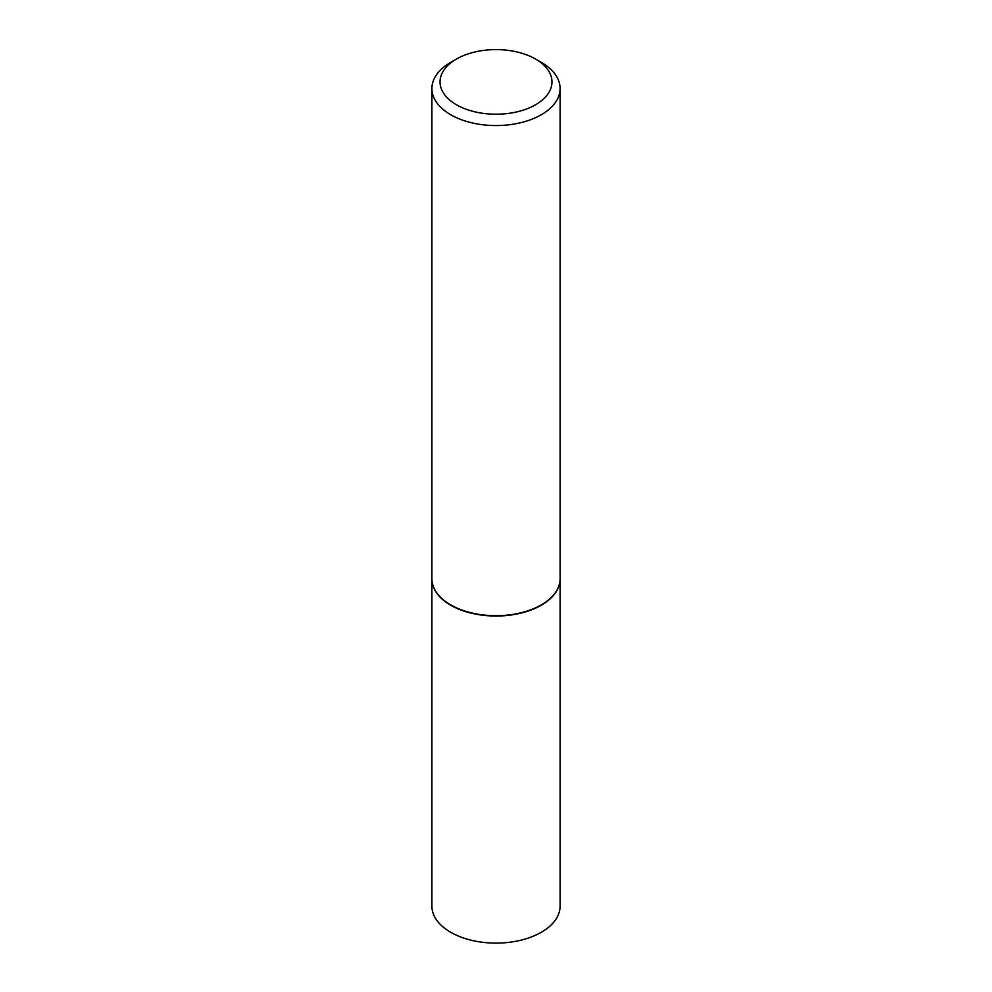 <?xml version="1.0" encoding="UTF-8"?>
<svg xmlns="http://www.w3.org/2000/svg" width="992" height="992" viewBox="0 0 992 992"><rect width="100%" height="100%" fill="white"/><g stroke="black" fill="none" stroke-linecap="round" stroke-linejoin="round"><path stroke-width="1.49" d="M431.904 578.857A64.096 37.002 0 0 0 431.904 579.018L431.904 906.105A64.096 37.002 0 0 0 450.678 932.269A64.096 37.002 0 0 0 520.527 940.292A64.096 37.002 0 0 0 560.096 906.105L560.096 579.018A64.096 37.002 0 0 0 560.096 578.857M431.904 579.018A64.096 37.002 0 0 0 450.678 605.194A64.096 37.002 0 0 0 520.527 613.217A64.096 37.002 0 0 0 560.096 579.018M456.432 59.061A55.961 32.302 0 0 0 456.432 104.755A55.961 32.302 0 0 0 535.568 104.755A55.961 32.302 0 0 0 535.568 59.061A55.961 32.302 0 0 0 456.432 59.061L450.678 62.384A64.096 37.002 0 0 0 431.904 88.548L431.904 578.696A64.096 37.002 0 0 0 450.678 604.86L450.963 605.021A63.686 36.766 0 0 0 541.037 605.021A63.686 36.766 0 0 0 541.186 604.946M450.963 605.021L450.678 604.86A64.096 37.002 0 0 0 541.322 604.86A64.096 37.002 0 0 0 560.096 578.696L560.096 88.548A64.096 37.002 0 0 0 541.322 62.384L535.568 59.061L541.322 62.384M431.904 88.548A64.096 37.002 0 0 0 450.678 114.725A64.096 37.002 0 0 0 520.527 122.748A64.096 37.002 0 0 0 560.096 88.548"/></g></svg>
